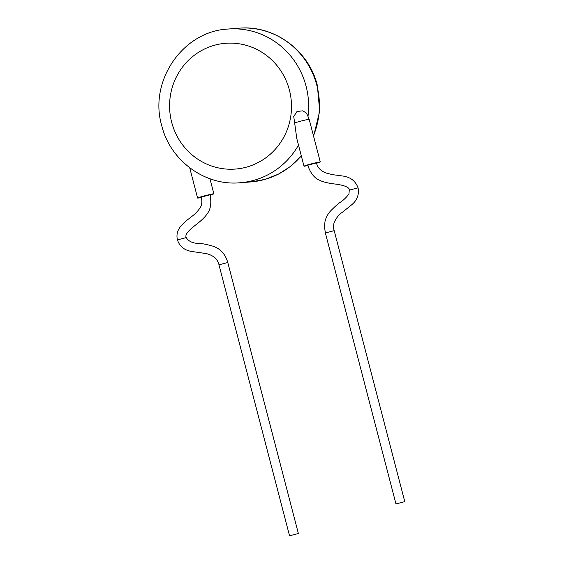 <?xml version="1.0" encoding="UTF-8"?>
<svg xmlns="http://www.w3.org/2000/svg" width="564" height="564" viewBox="0 0 564 564"><rect width="100%" height="100%" fill="white"/><g stroke="black" fill="none" stroke-linecap="round" stroke-linejoin="round"><path stroke-width="0.85" d="M177.441 239.89L186.261 237.599C184.343 234.272 190.047 229.167 197.724 223.407C202.582 219.382 205.656 216.266 206.946 214.059C210.569 209.794 211.634 203.371 210.139 194.777L201.32 197.076C202.264 201.651 201.877 205.197 200.164 207.728C196.046 213.968 191.407 216.562 189.603 218.212C184.795 221.779 181.411 225.057 179.451 228.046C177.089 231.677 176.419 235.632 177.441 239.89L177.441 239.89C179.641 246.567 184.583 250.451 192.261 251.551L203.16 253.137C207.968 253.567 212.113 255.28 215.582 258.27C217.528 260.681 218.656 262.866 218.966 264.819L289.551 535.8L298.37 533.502L289.551 535.8M201.404 197.393A8.411 0.395 -14.6 0 1 197.59 198.049A8.411 0.395 -14.6 0 1 203.576 196.096A8.411 0.395 -14.6 0 1 213.869 193.804A8.411 0.395 -14.6 0 1 210.217 195.102M349.257 190.138L358.069 187.84C353.015 174.29 339.782 176.391 336.983 175.192C334.17 175.023 330.321 174.227 325.435 172.803C320.218 170.469 317.257 167.17 316.545 162.918L307.732 165.217C310.538 173.338 314.571 178.365 319.823 180.304C322.023 181.587 326.218 182.736 332.407 183.751C341.784 184.576 349.913 186.895 349.257 190.138L348.989 193.748C346.811 197.026 343.864 199.91 340.141 202.406C338.322 203.484 335.065 206.41 330.356 211.183C327.747 214.144 325.964 217.57 325.005 221.448L324.469 226.77L325.379 232.953L395.963 503.934L404.776 501.643L395.963 503.934M307.817 165.534A8.411 0.395 -14.6 0 1 304.292 166.211A8.411 0.395 -14.6 0 1 304.003 166.183A8.411 0.395 -14.6 0 1 311.004 163.955A8.411 0.395 -14.6 0 1 319.985 161.917A8.411 0.395 -14.6 0 1 320.274 161.946A8.411 0.395 -14.6 0 1 316.63 163.236M296.749 138.377L294.648 122.889A8.411 0.395 -14.6 0 1 302.656 120.661A8.411 0.395 -14.6 0 1 308.896 119.328A8.411 0.395 -14.6 0 1 309.185 119.356L320.274 161.946M309.185 119.356L306.696 113.329L302.854 110.819L297.017 111.482L293.731 116.501L294.648 122.889M186.261 237.599C188.658 241.561 193.255 243.528 200.058 243.507C202.786 243.599 207.136 244.508 213.121 246.235C220.51 248.766 225.396 254.195 227.786 262.521L218.966 264.819M358.069 187.84C359.317 194.855 356.984 200.671 351.076 205.282L342.447 212.198C338.745 214.63 335.911 218.31 333.944 223.238C333.43 226.354 333.514 228.829 334.191 230.662L325.379 232.953M289.402 90.071A63.076 60.954 -94.4 0 0 214.658 45.205A63.076 60.954 -94.4 0 0 171.682 122.282A63.076 60.954 -94.4 0 0 246.426 167.148A63.076 60.954 -94.4 0 0 289.402 90.071M313.443 135.705A77.092 74.497 -94.4 0 0 316.855 85.375A77.092 74.497 -94.4 0 0 238.939 28.2L228.159 29.039A77.092 74.497 85.6 0 1 306.076 86.214A77.092 74.497 85.6 0 1 308.05 116.029M301.359 156.045L290.848 166.183L278.623 174.057L265.136 179.366L250.888 181.918A77.092 74.497 -94.4 0 0 301.289 155.77M298.504 145.075A77.092 74.497 85.6 0 1 240.109 182.757L250.888 181.918M189.715 167.797L197.59 198.049M228.159 29.039C182.849 31.062 148.593 81.16 161.706 125.532C170.124 160.557 205.021 186.169 240.109 182.757M238.939 28.2C274.026 24.788 308.924 50.393 317.342 85.418L319.682 111.2L313.598 136.291M296.756 138.377L304.003 166.183M334.191 230.662L404.776 501.643M209.949 178.746L213.869 193.804M227.786 262.521L298.37 533.502"/></g></svg>
